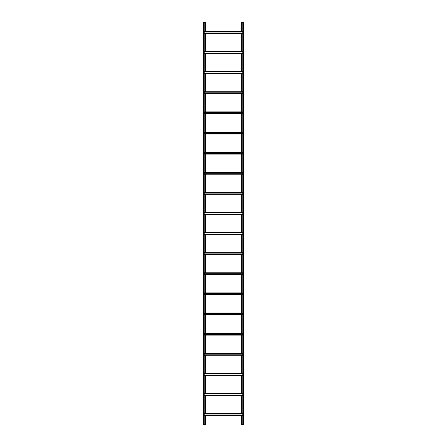 <?xml version="1.0" encoding="UTF-8"?>
<svg xmlns="http://www.w3.org/2000/svg" width="447" height="447" viewBox="0 0 447 447"><rect width="100%" height="100%" fill="white"/><g stroke="black" fill="none" stroke-linecap="round" stroke-linejoin="round"><path stroke-width="0.67" d="M241.536 31.402L241.536 22.35L243.615 22.35L243.615 424.65L242.81 424.65L242.81 22.35M241.536 33.413L241.536 51.517M241.536 53.528L241.536 71.632M241.536 73.643L241.536 91.747M241.536 93.758L241.536 111.862M241.536 113.873L241.536 131.977M241.536 133.988L241.536 152.092M241.536 154.103L241.536 172.207M241.536 174.218L241.536 192.322M241.536 194.333L241.536 212.437M241.536 214.448L241.536 232.552M241.536 234.563L241.536 252.667M241.536 254.678L241.536 272.782M241.536 274.793L241.536 292.897M241.536 294.908L241.536 313.012M241.536 315.023L241.536 333.127M241.536 335.138L241.536 353.242M241.536 355.253L241.536 373.357M241.536 375.368L241.536 393.472M241.536 395.483L241.536 413.587M241.536 415.598L241.536 424.65L242.81 424.65M205.464 415.598L205.464 424.65L204.19 424.65L204.19 22.35L205.464 22.35L205.464 31.402M205.464 395.483L205.464 413.587M205.464 375.368L205.464 393.472M205.464 355.253L205.464 373.357M205.464 335.138L205.464 353.242M205.464 315.023L205.464 333.127M205.464 294.908L205.464 313.012M205.464 274.793L205.464 292.897M205.464 254.678L205.464 272.782M205.464 234.563L205.464 252.667M205.464 214.448L205.464 232.552M205.464 194.333L205.464 212.437M205.464 174.218L205.464 192.322M205.464 154.103L205.464 172.207M205.464 133.988L205.464 152.092M205.464 113.873L205.464 131.977M205.464 93.758L205.464 111.862M205.464 73.643L205.464 91.747M205.464 53.528L205.464 71.632M205.464 33.413L205.464 51.517M204.19 424.65L203.385 424.65L203.385 22.35L203.385 424.65M204.19 22.35L203.385 22.35M204.19 33.413L242.81 33.413M204.19 32.961L242.81 32.961M204.19 31.854L242.81 31.854M204.19 31.402L242.81 31.402M204.19 415.598L242.81 415.598M204.19 415.146L242.81 415.146M204.19 414.039L242.81 414.039M204.19 413.587L242.81 413.587M204.19 393.472L242.81 393.472M204.19 393.924L242.81 393.924M204.19 395.031L242.81 395.031M204.19 395.483L242.81 395.483M204.19 373.357L242.81 373.357M204.19 373.809L242.81 373.809M204.19 374.916L242.81 374.916M204.19 375.368L242.81 375.368M204.19 353.242L242.81 353.242M204.19 353.694L242.81 353.694M204.19 354.801L242.81 354.801M204.19 355.253L242.81 355.253M204.19 333.127L242.81 333.127M204.19 333.579L242.81 333.579M204.19 334.686L242.81 334.686M204.19 335.138L242.81 335.138M204.19 313.012L242.81 313.012M204.19 313.464L242.81 313.464M204.19 314.571L242.81 314.571M204.19 315.023L242.81 315.023M204.19 292.897L242.81 292.897M204.19 293.349L242.81 293.349M204.19 294.456L242.81 294.456M204.19 294.908L242.81 294.908M204.19 272.782L242.81 272.782M204.19 273.234L242.81 273.234M204.19 274.341L242.81 274.341M204.19 274.793L242.81 274.793M204.19 252.667L242.81 252.667M204.19 253.119L242.81 253.119M204.19 254.226L242.81 254.226M204.19 254.678L242.81 254.678M204.19 232.552L242.81 232.552M204.19 233.004L242.81 233.004M204.19 234.111L242.81 234.111M204.19 234.563L242.81 234.563M204.19 212.437L242.81 212.437M204.19 212.889L242.81 212.889M204.19 213.996L242.81 213.996M204.19 214.448L242.81 214.448M204.19 192.322L242.81 192.322M204.19 192.774L242.81 192.774M204.19 193.881L242.81 193.881M204.19 194.333L242.81 194.333M204.19 172.207L242.81 172.207M204.19 172.659L242.81 172.659M204.19 173.766L242.81 173.766M204.19 174.218L242.81 174.218M204.19 152.092L242.81 152.092M204.19 152.544L242.81 152.544M204.19 153.651L242.81 153.651M204.19 154.103L242.81 154.103M204.19 131.977L242.81 131.977M204.19 132.429L242.81 132.429M204.19 133.536L242.81 133.536M204.19 133.988L242.81 133.988M204.19 111.862L242.81 111.862M204.19 112.314L242.81 112.314M204.19 113.421L242.81 113.421M204.19 113.873L242.81 113.873M204.19 91.747L242.81 91.747M204.19 92.199L242.81 92.199M204.19 93.306L242.81 93.306M204.19 93.758L242.81 93.758M204.19 71.632L242.81 71.632M204.19 72.084L242.81 72.084M204.19 73.191L242.81 73.191M204.19 73.643L242.81 73.643M204.19 51.517L242.81 51.517M204.19 51.969L242.81 51.969M204.19 53.076L242.81 53.076M204.19 53.528L242.81 53.528M243.079 22.35L243.079 424.65M243.347 22.35L243.347 424.65M203.921 22.35L203.921 424.65M203.653 22.35L203.653 424.65M204.19 33.145L242.81 33.145M204.19 31.67L242.81 31.67M204.19 415.33L242.81 415.33M204.19 413.855L242.81 413.855M204.19 393.74L242.81 393.74M204.19 395.215L242.81 395.215M204.19 373.625L242.81 373.625M204.19 375.1L242.81 375.1M204.19 353.51L242.81 353.51M204.19 354.985L242.81 354.985M204.19 333.395L242.81 333.395M204.19 334.87L242.81 334.87M204.19 313.28L242.81 313.28M204.19 314.755L242.81 314.755M204.19 293.165L242.81 293.165M204.19 294.64L242.81 294.64M204.19 273.05L242.81 273.05M204.19 274.525L242.81 274.525M204.19 252.935L242.81 252.935M204.19 254.41L242.81 254.41M204.19 232.82L242.81 232.82M204.19 234.295L242.81 234.295M204.19 212.705L242.81 212.705M204.19 214.18L242.81 214.18M204.19 192.59L242.81 192.59M204.19 194.065L242.81 194.065M204.19 172.475L242.81 172.475M204.19 173.95L242.81 173.95M204.19 152.36L242.81 152.36M204.19 153.835L242.81 153.835M204.19 132.245L242.81 132.245M204.19 133.72L242.81 133.72M204.19 112.13L242.81 112.13M204.19 113.605L242.81 113.605M204.19 92.015L242.81 92.015M204.19 93.49L242.81 93.49M204.19 71.9L242.81 71.9M204.19 73.375L242.81 73.375M204.19 51.785L242.81 51.785M204.19 53.26L242.81 53.26"/></g></svg>
